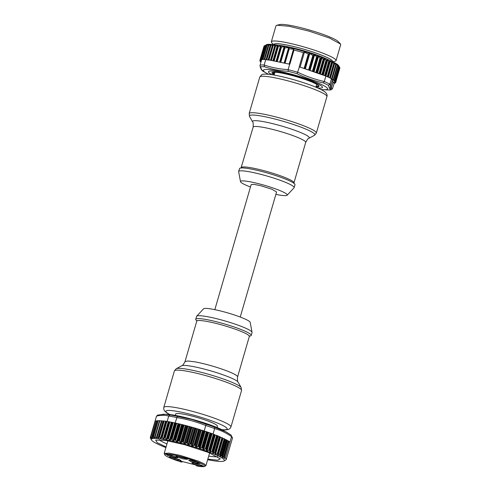 <?xml version="1.0" encoding="UTF-8"?>
<svg xmlns="http://www.w3.org/2000/svg" width="491" height="491" viewBox="0 0 491 491"><rect width="100%" height="100%" fill="white"/><g stroke="black" fill="none" stroke-linecap="round" stroke-linejoin="round"><path stroke-width="0.74" d="M320.973 89.503A33.449 4.137 -163.8 0 0 323.354 89.706A33.449 4.137 -163.8 0 0 327.472 88.374A33.449 4.137 -163.8 0 0 292.667 74.515A33.449 4.137 -163.8 0 0 263.428 70.821A33.449 4.137 -163.8 0 0 266.472 73.177A33.449 4.137 -163.8 0 0 268.589 74.288M268.522 72.214A28.128 3.474 -163.8 0 0 272.051 74.724A28.128 3.474 -163.8 0 1 268.522 72.214A28.128 3.474 -163.8 0 1 268.436 71.747A28.128 3.474 -163.8 0 0 268.522 72.214M317.812 88.018A28.128 3.474 -163.8 0 0 322.458 87.447A28.128 3.474 -163.8 0 0 322.378 86.975A28.128 3.474 -163.8 0 0 294.76 75.786A28.128 3.474 -163.8 0 0 268.436 71.747A28.128 3.474 -163.8 0 1 294.76 75.786A28.128 3.474 -163.8 0 1 322.378 86.975A28.128 3.474 -163.8 0 1 322.458 87.447A28.128 3.474 -163.8 0 1 317.812 88.018M266.681 45.221L267.46 44.571L265.478 45.436A39.532 4.885 -163.8 0 0 265.361 45.454L266.294 44.749A38.01 4.701 -163.8 0 1 303.665 51.322A38.01 4.701 -163.8 0 1 338.735 65.794A38.01 4.701 -163.8 0 0 338.735 65.794L339.582 67.365A39.532 4.885 -163.8 0 0 339.52 67.292L338.416 65.512L338.845 66.629A39.532 4.885 -163.8 0 0 338.747 66.549L337.483 64.744L337.704 65.794A39.532 4.885 -163.8 0 0 337.562 65.702L336.169 63.885L336.175 64.867A39.532 4.885 -163.8 0 0 335.991 64.763L334.481 62.94L334.267 63.855A39.532 4.885 -163.8 0 0 334.046 63.744L332.438 61.921L332.008 62.768A39.532 4.885 -163.8 0 0 331.75 62.652L330.069 60.835L329.418 61.627A39.532 4.885 -163.8 0 0 329.13 61.504L327.393 59.699L326.521 60.436A39.532 4.885 -163.8 0 0 326.018 60.233L324.846 58.822L323.238 59.037L321.421 57.508L320.678 58.085L320.064 57.901L318.512 56.422L316.627 56.729L314.553 55.035L312.816 55.483L309.796 53.476L308.28 54.071L304.457 52.15L303.352 52.605A39.532 4.885 -163.8 0 0 293.98 50.039L293.514 49.155L289.224 48.848L288.61 47.67L284.958 47.848L284.136 46.7L281.46 47.087L280.502 46.001L278.379 46.479L277.869 46.35L277.881 45.571L275.617 45.982L275.107 45.841L275.414 45.246L274.899 45.135L273.131 45.737A39.532 4.885 -163.8 0 0 272.708 45.688L272.873 44.755L270.566 45.454A39.532 4.885 -163.8 0 0 270.332 45.43L270.719 44.571L268.497 45.313A39.532 4.885 -163.8 0 0 268.301 45.307L268.908 44.509L266.797 45.313A39.532 4.885 -163.8 0 0 266.638 45.319L262.513 59.515A39.532 4.885 -163.8 0 0 261.605 59.595L260.003 65.751L261.734 69.826L263.244 71.348M266.472 73.177L263.059 71.25C261.568 70.403 260.549 68.568 260.003 65.751M333.966 83.292L333.77 82.93L334.371 83.31A39.532 4.885 -163.8 0 1 334.261 83.329L332.419 88.816L330.891 89.89A38.408 4.744 16.2 0 1 327.853 89.939L331.143 89.878L329.449 88.386L328.387 85.317L329.891 84.194L331.474 78.744L332.358 80.364L330.026 87.306L330.787 88.687L331.333 87.901L333.119 81.751L330.787 88.687M323.287 82.881C314.265 80.88 305.531 77.842 297.073 73.754L299.406 66.856L325.883 76.08L324.299 81.531L323.287 82.881A38.408 4.744 16.2 0 1 328.387 85.317M293.98 50.039L289.856 64.241A39.532 4.885 -163.8 0 0 289.684 64.192L288.107 69.612L288.211 71.324C279.98 70.839 272.075 69.317 264.502 66.77L264.152 65.045L265.735 59.595A39.532 4.885 -163.8 0 0 264.373 59.515L268.497 45.313M268.301 45.197L264.176 59.509A39.532 4.885 -163.8 0 0 262.673 59.509L266.797 45.313M331.75 62.652L327.626 76.854A39.532 4.885 -163.8 0 0 325.883 76.08M331.474 78.744A39.532 4.885 -163.8 0 0 330.142 78.051L334.389 63.775M334.046 63.744L329.921 77.94A39.532 4.885 -163.8 0 0 327.878 76.97L332.168 62.707M339.901 67.991L335.776 82.187A39.532 4.885 -163.8 0 0 335.764 82.126L339.889 67.924A39.532 4.885 -163.8 0 1 339.901 67.985L335.776 82.187L334.617 82.089L335.715 82.641A39.532 4.885 -163.8 0 1 335.684 82.691L334.346 82.525L335.249 83.04A39.532 4.885 -163.8 0 1 335.175 83.071L333.714 82.838L333.119 81.751M332.83 81.672L332.272 80.659M299.406 66.856A39.532 4.885 -163.8 0 0 299.228 66.807L303.352 52.605M273.131 45.737L269.007 59.939L289.684 64.192M288.174 63.904L268.583 59.884A39.532 4.885 -163.8 0 1 269.007 59.939M270.566 45.454L266.441 59.65L268.473 60.123M267.988 60.025L266.208 59.632A39.532 4.885 -163.8 0 1 266.441 59.65M265.735 59.595L266.208 59.632L270.289 45.307M264.453 45.823L264.054 46.074A39.532 4.885 -163.8 0 0 264.023 46.123L264.201 46.062M261.47 60.062L260.439 59.89L264.563 45.694A39.532 4.885 -163.8 0 0 264.489 45.724L264.618 45.651M261.218 59.669L265.453 45.375M272.603 45.602L268.583 59.884L272.622 45.546M275.414 45.246L274.899 45.135L270.48 60.344M275.089 45.896L270.922 60.24L271.455 60.313L275.617 45.982L275.107 45.841M336.249 64.775L332.051 79.063A39.532 4.885 -163.8 0 0 331.867 78.965L331.517 78.824M337.734 65.69L333.579 79.996A39.532 4.885 -163.8 0 0 333.438 79.898L331.763 79.278M338.833 66.512L334.721 80.831A39.532 4.885 -163.8 0 0 334.617 80.745L333.021 80.107L333.616 80.033L337.704 65.794L333.579 79.996M339.52 67.236L335.457 81.561A39.532 4.885 -163.8 0 0 335.396 81.488L333.954 80.874L334.721 80.831M265.478 45.436L261.617 59.669M261.353 59.638A39.532 4.885 -163.8 0 0 261.237 59.657L265.361 45.454M260.844 60.884L259.831 60.774A39.532 4.885 -163.8 0 0 259.849 60.841L261.126 61.43L260.156 61.406A39.532 4.885 -163.8 0 0 260.212 61.473L260.874 62.112M260.439 59.89A39.532 4.885 -163.8 0 0 260.365 59.927L264.483 45.731M260.451 60.006L261.108 60.332M264.054 46.074L259.929 60.276L261.077 60.436M259.929 60.27A39.532 4.885 -163.8 0 0 259.899 60.319L260.862 60.786M339.76 67.666L335.592 82.022L339.889 67.924L339.078 66.414M335.249 82.648L335.249 83.04L335.359 82.666M335.592 82.022L334.488 81.537L335.457 81.58L339.582 67.365L335.457 81.58M331.713 79.18L332.051 79.063M334.408 82.954L334.371 83.31M329.621 61.571L325.288 75.823A39.532 4.885 -163.8 0 0 324.999 75.7L323.391 75.209M322.851 75.025L322.397 74.632A39.532 4.885 -163.8 0 0 321.893 74.436L301.069 67.439M293.514 49.155L289.174 64.094M304.457 52.15L300.111 67.107M266.122 59.669L270.259 45.362M321.893 74.436L326.018 60.233M334.617 80.745L338.747 66.549L334.617 80.745M332.339 61.608L332.395 61.418A30.411 3.756 -163.8 0 0 332.303 60.915A30.411 3.756 -163.8 0 0 302.45 48.812A30.411 3.756 -163.8 0 0 273.99 44.454L273.935 44.644M332.419 61.651A30.546 3.775 -163.8 0 0 332.432 60.952A30.546 3.775 -163.8 0 0 301.621 48.566A30.546 3.775 -163.8 0 0 273.849 44.632M273.536 44.595L271.842 42.877A33.707 4.167 16.2 0 1 271.431 42.355A33.707 4.167 16.2 0 1 271.333 41.796A33.707 4.167 16.2 0 1 302.873 46.627A33.707 4.167 16.2 0 1 335.967 60.043A33.707 4.167 16.2 0 1 336.065 60.602A33.707 4.167 16.2 0 1 335.052 61.24L332.702 61.786M336.065 60.602L340.699 44.663A33.707 4.167 -163.8 0 0 340.594 44.104L329.504 38.028L309.49 31.258L288.966 26.25L276.973 25.213L275.96 25.857L271.333 41.796M340.183 43.576L338.115 41.477A31.074 3.842 -163.8 0 0 309.821 30.123A31.074 3.842 -163.8 0 0 279.845 24.55L276.973 25.213M162.846 414.257L167.357 414.336A33.449 4.137 16.2 0 1 192.282 419.308A33.449 4.137 16.2 0 1 224.24 430.859L230.96 434.965L231.543 436.579L229.96 442.029L228.37 440.924L223.7 457.004L224.123 458.434L225.369 457.999L230.003 442.06L228.898 441.519M165.897 447.577A38.01 4.701 16.2 0 1 151.467 439.985L150.436 438.138A39.532 4.885 16.2 0 1 150.301 437.487L150.933 438.438L150.786 436.978L151.836 438.334L151.842 436.702L153.118 438.033L153.198 436.609L154.739 437.929L154.849 436.652L156.285 437.929L156.66 437.966L156.789 436.818L158.599 438.101L158.753 436.861A39.532 4.885 16.2 0 1 159.17 436.91L160.87 438.58L161.582 437.248A39.532 4.885 16.2 0 1 161.883 437.297L163.626 439.003L164.553 437.745A39.532 4.885 16.2 0 1 164.884 437.806L166.652 439.549L167.787 438.359A39.532 4.885 16.2 0 1 168.137 438.432L169.904 440.206L171.242 439.083L175.876 423.144L172.771 422.493A39.532 4.885 16.2 0 1 175.103 422.978L177.343 416.35L191.969 419.504L206.146 424.218L204.201 430.926L203.71 430.791L199.033 446.884L199.727 448.351L202.114 447.712A39.532 4.885 16.2 0 1 202.501 447.841L203.311 449.566L205.735 448.97A39.532 4.885 16.2 0 1 206.103 449.099L206.723 450.781L209.166 450.216A39.532 4.885 16.2 0 1 209.51 450.345L209.927 451.984L212.37 451.45A39.532 4.885 16.2 0 1 212.873 451.646L212.713 452.892L215.248 452.794L215.119 453.942L215.61 454.144L217.759 453.844L217.642 455.12L220.036 454.875L219.95 456.292L222.085 455.9L222.079 457.526L223.7 457.004M213.069 434.007L210.731 433.16A39.532 4.885 16.2 0 1 213.069 434.007L214.647 428.557L214.236 427.023L226.155 431.945M157.574 415.067L165.498 414.238L170.082 414.963L168.714 416.037L167.143 421.456A39.532 4.885 16.2 0 1 169.186 421.806L166.51 421.358A39.532 4.885 16.2 0 0 166.216 421.315L163.798 420.971A39.532 4.885 16.2 0 0 163.38 420.922L158.753 436.861M225.369 457.999A39.532 4.885 16.2 0 1 226.241 459.502L230.874 443.563A39.532 4.885 16.2 0 1 230.868 443.588L232.452 438.138L230.96 434.965M158.004 415.03L156.512 416.11C160.888 415.024 164.958 414.999 168.714 416.037M169.512 421.867A39.532 4.885 16.2 0 1 172.415 422.42L169.512 421.867L164.884 437.806M175.575 423.107L175.103 422.978M171.242 439.083A39.532 4.885 16.2 0 1 171.617 439.163L173.36 440.961L174.888 439.911A39.532 4.885 16.2 0 1 175.275 440.004L176.975 441.814L178.675 440.832A39.532 4.885 16.2 0 1 179.08 440.93L180.706 442.753L182.572 441.839A39.532 4.885 16.2 0 1 182.983 441.949L184.524 443.772L186.525 442.913L191.159 426.98L187.611 426.01A39.532 4.885 16.2 0 0 187.175 425.893L183.708 424.997A39.532 4.885 16.2 0 0 183.278 424.887L179.909 424.064A39.532 4.885 16.2 0 0 179.491 423.966L176.244 423.224A39.532 4.885 16.2 0 0 175.876 423.144M200.868 430.018L199.862 429.564L195.185 445.656L196.019 447.154L198.339 446.466A39.532 4.885 16.2 0 1 198.738 446.595L199.033 446.884M204.201 430.926A39.532 4.885 16.2 0 1 206.742 431.773L203.728 430.797M207.128 431.908A39.532 4.885 16.2 0 1 210.363 433.031L207.128 431.908L202.501 447.841M214.659 434.762L214.144 434.406A39.532 4.885 16.2 0 0 213.794 434.277L213.34 434.136M230.868 443.588L232.452 438.138A39.532 4.885 16.2 0 0 231.543 436.579M150.301 437.487L154.935 421.548A39.532 4.885 16.2 0 1 154.941 421.53L156.512 416.11M155.273 421.523L154.941 421.53L156.525 416.08M163.313 421.168L162.994 421.094L158.084 437.997L158.599 438.101M156.789 436.818L157.292 436.959L161.987 420.818L161.459 420.75L156.819 436.72M161.379 420.996L156.285 437.929L156.66 437.966M154.849 436.652L155.217 436.726L159.888 420.646L159.507 420.621L154.874 436.573M159.422 420.91L154.383 437.819L154.739 437.929M153.198 436.609L153.548 436.751L158.231 420.634L157.85 420.603L153.223 436.542M157.74 420.971L152.75 437.788L153.118 438.033M151.842 436.702L152.204 436.972L156.911 420.762L156.482 420.726L151.86 436.646M151.836 437.002L151.829 438.359M150.786 436.978L155.42 421.02L156.334 421.21M151.467 439.985A38.01 4.701 16.2 0 1 184.463 444.11A38.01 4.701 16.2 0 1 223.908 461.031A38.01 4.701 16.2 0 1 207.656 459.711M178.429 423.886L177.84 423.727M191.159 426.98A39.532 4.885 16.2 0 1 191.57 427.096L195.136 428.115A39.532 4.885 16.2 0 1 195.547 428.238L199.082 429.306A39.532 4.885 16.2 0 1 199.493 429.429L199.862 429.564M201.463 430.177L202.967 430.527A39.532 4.885 16.2 0 1 203.366 430.656L203.71 430.791M226.241 459.502L225.522 460.153M223.908 461.031L225.756 460.03M186.525 442.913A39.532 4.885 16.2 0 1 186.942 443.029L188.372 444.852L190.502 444.054A39.532 4.885 16.2 0 1 190.919 444.177L192.22 445.981L194.454 445.245A39.532 4.885 16.2 0 1 194.866 445.368L195.185 445.656M215.003 434.928L216.997 435.511A39.532 4.885 16.2 0 1 217.501 435.707L228.37 440.924M224.123 458.434L228.99 441.679M154.935 421.548L155.254 421.597M157.642 420.947L156.482 420.726L151.848 436.659M159.305 420.885L157.85 420.603L153.204 436.573M161.214 420.959L159.507 420.621M162.994 421.094L161.459 420.75M161.06 438.432L165.743 421.468M179.909 424.064L175.275 440.004L179.909 424.064M166.075 446.963L157.126 442.612L155.696 440.059L165.608 440.402L184.831 444.736L208.7 452.549L220.299 458.827L217.722 460.22L207.834 459.097M190.919 444.177L195.547 428.238L190.919 444.177M199.082 429.306L194.454 445.245L199.082 429.306M217.501 435.707L212.873 451.646M159.188 439.678A31.166 3.854 -163.8 0 0 166.958 443.919M208.718 456.053A31.166 3.854 -163.8 0 0 217.55 456.636M316.124 86.367A23.721 2.934 -163.8 0 0 318.352 85.79A23.721 2.934 -163.8 0 0 318.364 85.686L317.609 84.863M315.94 87.005A24.501 3.026 -163.8 0 0 318.898 86.023A24.501 3.026 -163.8 0 0 318.591 85.63A24.501 3.026 -163.8 0 0 296.294 76.688A24.501 3.026 -163.8 0 0 272.677 72.294A24.501 3.026 -163.8 0 0 271.996 73.171A24.501 3.026 -163.8 0 0 274.181 74.871M273.162 72.214A23.721 2.934 -163.8 0 0 272.793 72.558A23.721 2.934 -163.8 0 0 272.781 72.662L274.831 72.183M274.727 72.478L273.119 73.282A23.721 2.934 -163.8 0 0 274.365 74.233M287.143 195.222L294.029 187.832A28.889 3.572 -163.8 0 0 294.146 187.636L294.987 184.733A28.889 3.572 -163.8 0 0 269.89 173.734A28.889 3.572 -163.8 0 0 239.817 168.266A28.889 3.572 -163.8 0 0 239.504 168.616L238.663 171.512A28.889 3.572 -163.8 0 0 238.651 171.74L240.51 181.67A24.329 3.007 16.2 0 1 240.78 181.185A24.329 3.007 16.2 0 1 266.828 186.003A24.329 3.007 16.2 0 1 287.143 195.222A24.329 3.007 16.2 0 1 286.971 195.35A24.329 3.007 16.2 0 1 275.874 194.381M294.146 187.636A28.889 3.572 -163.8 0 0 269.05 176.631A28.889 3.572 -163.8 0 0 238.976 171.163A28.889 3.572 -163.8 0 0 238.663 171.512M250.471 186.997A24.329 3.007 16.2 0 1 240.51 181.67M214.831 309.655L251.171 184.573L254.031 184.377L260.899 185.764L271.922 189.244L276.58 191.956L240.24 317.039M196.682 316.21L203.569 308.821A24.329 3.007 16.2 0 1 212.407 309.189A24.329 3.007 16.2 0 1 236.785 315.781A24.329 3.007 16.2 0 1 250.201 322.366L252.055 332.297A28.889 3.572 -163.8 0 0 236.122 324.477A28.889 3.572 -163.8 0 0 207.177 316.646A28.889 3.572 -163.8 0 0 196.682 316.21A28.889 3.572 -163.8 0 0 196.566 316.407L195.725 319.303A28.889 3.572 16.2 0 1 206.337 319.543A28.889 3.572 16.2 0 1 236.061 327.65A28.889 3.572 16.2 0 1 251.208 335.427A28.889 3.572 16.2 0 1 249.508 336.09M251.208 335.427L252.049 332.524A28.889 3.572 -163.8 0 0 252.055 332.297M196.799 320.776A28.889 3.572 16.2 0 1 195.725 319.303M217.016 427.489L217.403 426.163A21.745 2.688 -163.8 0 0 191.625 415.975A21.745 2.688 -163.8 0 0 175.643 414.03L175.256 415.361M164.884 454.918L164.197 453.438L168.892 453.113L180.179 455.39L198.29 461.117L204.109 463.792L205.956 465.572L204.581 466.45A20.831 2.578 16.2 0 1 196.805 465.947L195.571 464.909L180.234 461.024L181.461 462.056A20.831 2.578 16.2 0 1 164.884 454.918A20.831 2.578 16.2 0 1 180.129 456.427A20.831 2.578 16.2 0 1 204.581 466.45M182.873 461.657L181.461 462.056M170.715 455.083L177.908 457.827L173.452 457.385L168.112 455.673L166.314 454.457L170.715 455.083M180.344 456.612L187.537 459.355L183.088 458.913L177.742 457.201L175.944 455.992L180.344 456.612M193.073 460.748L200.26 463.492L195.811 463.05L190.471 461.337L188.673 460.122L193.073 460.748M196.185 463.369L203.378 466.112L198.929 465.671L193.583 463.958L191.791 462.743L196.185 463.369M173.832 457.704L181.026 460.448L176.57 460.006L171.23 458.293L169.432 457.078L173.832 457.704M168.168 454.531A5.168 0.638 -163.8 0 0 173.501 456.342A5.168 0.638 -163.8 0 0 176.306 456.894M177.797 456.065A5.168 0.638 -163.8 0 0 183.131 457.876A5.168 0.638 -163.8 0 0 185.936 458.428M190.52 460.196A5.168 0.638 -163.8 0 0 195.86 462.006A5.168 0.638 -163.8 0 0 198.659 462.565M193.638 462.817A5.168 0.638 -163.8 0 0 198.978 464.627A5.168 0.638 -163.8 0 0 201.776 465.186M171.285 457.152A5.168 0.638 -163.8 0 0 176.619 458.962A5.168 0.638 -163.8 0 0 179.424 459.515M288.211 71.324A38.408 4.744 16.2 0 1 297.073 73.754M260.739 66.776A38.408 4.744 16.2 0 1 264.502 66.77M330.572 86.514L329.897 84.164M332.432 88.785L331.333 87.901M329.891 84.194A39.532 4.885 -163.8 0 0 324.299 81.531M324.305 81.5C315.173 79.487 306.347 76.412 297.828 72.275M297.822 72.306A39.532 4.885 -163.8 0 0 288.1 69.642M288.107 69.612C279.815 69.139 271.836 67.611 264.158 65.015M264.152 65.045A39.532 4.885 -163.8 0 0 260.021 65.045M266.128 59.632L270.259 45.399M266.005 59.644L270.363 44.65M264.71 59.528L268.872 45.221M259.978 60.767L260.077 60.436M264.023 46.123L259.899 60.319M260.113 60.276L264.287 45.921M260.66 59.908L264.833 45.553M261.635 59.595L265.784 45.313M262.986 59.503L267.141 45.203M268.448 45.049L268.577 44.601M264.146 59.509L268.27 45.307M266.797 59.724L270.964 45.368M268.074 60.043L272.493 44.828M275.083 45.927L270.928 60.233M277.36 45.479L272.928 60.718M273.456 60.804L277.881 45.571M277.869 46.35L273.702 60.688M274.224 60.774L278.379 46.479M280.502 46.001L276.065 61.277M276.593 61.363L281.005 46.172M280.969 46.891L276.789 61.271M277.317 61.357L281.46 47.087M284.136 46.7L279.692 62.007M280.22 62.087L284.608 46.989M284.492 47.535L280.287 62.007M280.821 62.087L284.958 47.848M288.61 47.67L284.154 63.001M284.682 63.087L289.064 48.008M288.996 48.67L284.829 63.014M285.093 63.057L289.224 48.848M308.28 54.071L304.15 68.286M304.451 68.396L308.618 54.047M309.127 53.507L304.745 68.587M305.347 68.808L309.796 53.476M312.816 55.483L308.679 69.722M309.299 69.955L313.497 55.489M313.878 55.01L309.496 70.109M310.109 70.342L314.553 55.035M316.627 56.729L312.485 70.999M313.08 71.22L317.26 56.839M317.886 56.281L313.473 71.471M314.074 71.698L318.512 56.422M320.064 57.901L315.916 72.202M316.511 72.422L320.678 58.085M321.421 57.508L316.996 72.742M317.597 72.963L322.022 57.723M323.238 59.037L319.07 73.368M319.702 73.619L323.888 59.215M324.195 58.613L319.794 73.779M320.427 74.031L324.846 58.822M326.521 60.436L322.397 74.632M322.599 74.742L326.773 60.387M327.172 59.742L322.747 74.957M323.305 75.184L327.724 59.97M328.78 61.215L324.606 75.565M329.13 61.504L324.999 75.7M329.418 61.627L325.288 75.823M329.884 60.884L325.508 75.952M326.012 76.136L330.382 61.105M331.425 62.363L327.264 76.688M328.006 77.026L332.162 62.738L328.006 77.026M328.369 77.197L332.732 62.185M333.745 63.456L329.584 77.774M334.383 63.824L330.234 78.1L334.365 63.855M330.394 78.179L334.745 63.204M335.715 64.481L331.548 78.83M335.991 64.763L331.867 78.965M332.088 79.094L336.218 64.88M336.237 64.714L336.403 64.143M337.323 65.42L333.15 79.775M337.562 65.702L333.438 79.898M338.538 66.273L334.365 80.628M339.355 67.028L335.181 81.377M339.52 67.292L335.396 81.488M335.58 82.549L335.684 82.206M328.589 59.927A30.411 3.756 -163.8 0 0 303.819 50.776A30.411 3.756 -163.8 0 0 278.004 45.233M214.236 427.023A38.408 4.744 -163.8 0 0 206.146 424.218M177.343 416.35A38.408 4.744 -163.8 0 0 170.082 414.963M176.68 417.559C186.629 419.13 196.332 421.781 205.772 425.513M205.784 425.482A39.532 4.885 16.2 0 1 214.653 428.557M214.641 428.588C220.582 430.202 226.216 432.872 231.537 436.609M168.726 416.012A39.532 4.885 16.2 0 1 176.686 417.528M164.553 437.745L169.186 421.806M167.787 438.359L172.415 422.42M168.137 438.432L172.771 422.493M206.103 449.099L210.731 433.16M202.114 447.712L206.742 431.773M205.735 448.97L210.363 433.031M168.217 421.818L163.288 438.776M166.909 421.45L162.233 437.542M168.787 421.916L163.859 438.874M168.972 421.794L164.295 437.886M189.096 426.55L184.174 443.502M183.352 442.231L188.028 426.139M182.983 441.949L187.611 426.01M182.572 441.839L187.2 425.9M186.832 425.82L182.155 441.912M186.021 425.728L181.093 442.686M185.279 425.537L180.35 442.495M184.131 425.126L179.46 441.219M178.675 440.832L183.303 424.893M179.08 440.93L183.708 424.997M182.959 424.832L178.282 440.924M182.259 424.776L177.337 441.734M181.535 424.598L176.613 441.556M180.338 424.187L175.661 440.28M174.888 439.911L179.516 423.972M179.197 423.917L174.52 440.016M178.62 423.911L173.691 440.869M177.926 423.751L172.998 440.709M176.674 423.346L171.997 439.439M171.617 439.163L176.244 423.224M175.588 423.107L170.911 439.2M175.134 423.144L170.211 440.096M174.477 423.003L169.548 439.961M173.188 422.604L168.517 438.696M172.163 422.395L167.492 438.488M171.844 422.475L166.915 439.433M171.224 422.352L166.302 439.31M169.923 421.965L165.246 438.058M161.582 437.248L166.216 421.315M161.883 437.297L166.51 421.358M166.038 421.315L161.367 437.407M165.473 421.401L160.551 438.359M164.178 421.051L159.501 437.143M159.17 436.91L163.798 420.971M189.851 426.753L184.929 443.711M186.089 442.98L190.766 426.888M186.942 443.029L191.57 427.096M191.975 427.231L187.304 443.324M188.035 444.582L192.963 427.624M193.718 427.845L188.796 444.803M190.048 444.11L194.724 428.017M190.502 444.054L195.136 428.115M195.934 428.373L191.263 444.465M191.901 445.711L196.823 428.76M197.578 428.987L192.65 445.938M193.988 445.288L198.665 429.195M194.866 445.368L199.493 429.429M195.719 446.89L200.647 429.932M201.384 430.165L196.461 447.123M197.867 446.503L202.544 430.411M199.456 448.087L204.379 431.135M198.738 446.595L203.366 430.656M198.339 446.466L202.967 430.527M205.097 431.368L200.175 448.326M201.635 447.743L206.312 431.65M211.013 433.283L206.337 449.375M206.508 450.529L211.437 433.571M212.087 433.811L207.159 450.763M208.7 450.241L213.376 434.148M223.982 456.974L228.61 441.028M222.638 457.477L227.523 440.66M227.038 440.452L222.079 457.526M222.085 455.9L226.732 439.918M226.198 439.697L221.49 455.906M220.545 456.311L225.437 439.47M224.903 439.249L219.95 456.292M220.036 454.875L224.682 438.868M224.197 438.659L219.514 454.776M218.151 455.243L223.074 438.31M222.589 438.101L217.642 455.12M217.759 453.844L222.417 437.806M221.932 437.598L217.261 453.678M215.61 454.144L220.539 437.168M220.054 436.959L215.119 453.942M215.248 452.794L219.919 436.726M219.281 436.474L214.592 452.616M213.364 453.101L218.274 436.198M217.636 435.947L212.713 452.892M212.37 451.45L216.997 435.511M216.586 435.376L211.916 451.468M210.357 451.972L215.285 435.014M214.677 434.781L209.749 451.738M209.706 450.615L214.383 434.523M209.51 450.345L214.144 434.406M209.166 450.216L213.794 434.277M209.939 432.902L205.263 448.995M203.753 449.547L208.681 432.589M207.988 432.35L203.065 449.308M202.765 448.13L207.441 432.037M326.926 96.598C327.54 94.861 326.65 93.13 324.263 91.412C320.77 89.153 315.357 86.747 308.023 84.2C296.276 80.137 285.179 77.13 274.745 75.172C267.006 73.859 262.599 73.773 261.525 74.902L259.757 77.087A34.971 4.321 16.2 0 1 260.144 76.657A34.971 4.321 16.2 0 1 296.552 83.28A34.971 4.321 16.2 0 1 326.926 96.598L316.333 133.067A34.971 4.321 -163.8 0 0 285.952 119.749A34.971 4.321 -163.8 0 0 249.545 113.133A34.971 4.321 -163.8 0 0 249.164 113.556L249.532 116.435A34.082 4.21 16.2 0 1 249.796 115.44A34.082 4.21 16.2 0 1 287.21 122.48A34.082 4.21 16.2 0 1 314.51 135.283A34.082 4.21 16.2 0 1 314.479 135.301A34.082 4.21 16.2 0 1 314.449 135.313M249.532 116.435L252.583 121.878A29.595 3.658 16.2 0 1 252.816 121.019A29.595 3.658 16.2 0 1 285.308 127.132A29.595 3.658 16.2 0 1 309.005 138.253A29.595 3.658 16.2 0 1 308.98 138.266A29.595 3.658 16.2 0 1 308.962 138.278M316.333 133.067L314.565 135.252L308.857 138.333C308.323 138.131 307.274 139.487 305.703 142.396A27.367 3.382 -163.8 0 0 281.932 131.969A27.367 3.382 -163.8 0 0 253.436 126.788A27.367 3.382 -163.8 0 0 253.141 127.126L240.989 168.137M305.703 142.396L293.949 182.861A27.367 3.382 -163.8 0 0 270.173 172.439A27.367 3.382 -163.8 0 0 241.682 167.259A27.367 3.382 -163.8 0 0 241.382 167.591M185.003 361.646L187.85 360.983L195.056 361.873A27.367 3.382 16.2 0 1 223.215 369.551A27.367 3.382 16.2 0 1 237.57 376.916C237.337 380.273 237.521 382.016 238.123 382.158A29.595 3.658 16.2 0 0 221.091 374.136A29.595 3.658 16.2 0 0 192.251 366.39A29.595 3.658 16.2 0 0 181.725 365.77C182.308 365.979 183.401 364.604 185.003 361.646L196.762 321.175A27.367 3.382 16.2 0 1 206.815 321.402A27.367 3.382 16.2 0 1 234.974 329.087A27.367 3.382 16.2 0 1 249.324 336.445L249.735 335.893L249.244 335.997M238.123 382.158L241.179 387.608A34.082 4.21 -163.8 0 0 221.564 378.371A34.082 4.21 -163.8 0 0 188.348 369.453A34.082 4.21 -163.8 0 0 176.232 368.741L181.725 365.77M169.739 414.533L166.486 412.649L164.405 410.722L163.73 409.212L163.785 407.438A34.971 4.321 16.2 0 1 176.631 407.733A34.971 4.321 16.2 0 1 212.609 417.546A34.971 4.321 16.2 0 1 230.948 426.955L241.547 390.48A34.971 4.321 -163.8 0 0 223.209 381.071A34.971 4.321 -163.8 0 0 187.224 371.264A34.971 4.321 -163.8 0 0 174.379 370.969L176.232 368.741M221.926 429.656A31.933 3.946 -163.8 0 0 217.452 423.07A31.933 3.946 -163.8 0 0 177.589 411.452A31.933 3.946 -163.8 0 0 169.954 414.557M323.354 89.706L327.853 89.939M259.831 60.774L259.948 60.375M262.476 59.521L266.607 45.301M264.115 59.509L268.252 45.27M268.448 59.896L272.609 45.577M332.106 79.119L336.249 64.855M333.616 80.033L337.753 65.794M334.733 80.855L338.87 66.635M260.15 61.387L260.255 61.037M334.396 83.298L334.488 82.973M231.065 435.032L226.412 432.086M161.453 420.738L156.801 436.769M159.507 420.609L154.861 436.609M316.72 84.323L315.885 87.195M274.96 72.189L274.125 75.062M259.757 77.087L249.164 113.556M252.583 121.878C253.184 122.02 253.368 123.769 253.141 127.126M293.992 183.548L293.949 182.861M196.762 321.175L196.713 320.494L197.069 320.838M237.57 376.916L249.324 336.445M241.547 390.48L241.179 387.608M163.785 407.438L174.379 370.969M222.122 429.754L225.86 429.907L228.659 429.392L230.046 428.483L230.948 426.955M164.197 453.438L167.867 440.789M205.956 465.572L209.626 452.923"/></g></svg>
